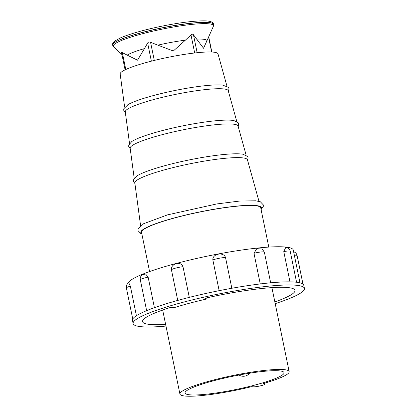 <?xml version="1.0" encoding="UTF-8"?>
<svg xmlns="http://www.w3.org/2000/svg" width="417" height="417" viewBox="0 0 417 417"><rect width="100%" height="100%" fill="white"/><g stroke="black" fill="none" stroke-linecap="round" stroke-linejoin="round"><path stroke-width="0.63" d="M131.678 141.613A54.799 7.37 -11.6 0 1 131.829 141.514A54.799 7.37 -11.6 0 1 179.43 126.559A54.799 7.37 -11.6 0 1 232.066 120.305A54.799 7.37 -11.6 0 1 233.885 120.565A54.799 7.37 -11.6 0 1 234.062 120.596M129.536 143.547L125.267 111.86A52.558 7.068 -11.6 0 1 165.241 96.645A52.558 7.068 -11.6 0 1 223.517 88.91A52.558 7.068 -11.6 0 1 228.235 90.724L236.799 121.529M136.432 176.25A57.202 7.694 -11.6 0 1 136.625 176.12A57.202 7.694 -11.6 0 1 186.331 160.519A57.202 7.694 -11.6 0 1 241.234 153.998A57.202 7.694 -11.6 0 1 243.111 154.264A57.202 7.694 -11.6 0 1 243.34 154.306M134.206 178.262L130.156 148.176A55.07 7.407 -11.6 0 1 172.044 132.236A55.07 7.407 -11.6 0 1 233.108 124.136A55.07 7.407 -11.6 0 1 238.05 126.033L246.176 155.28M140.586 225.649L134.837 182.917A57.478 7.73 -11.6 0 1 178.549 166.284A57.478 7.73 -11.6 0 1 242.277 157.824A57.478 7.73 -11.6 0 1 247.437 159.805L258.983 201.348M263.023 383.63A55.753 7.496 168.4 0 0 289.158 371.625A55.753 7.496 168.4 0 0 233.035 375.493A55.753 7.496 168.4 0 0 179.93 394.049A55.753 7.496 168.4 0 0 251.602 386.668L253.171 386.83A6.417 0.865 168.4 0 0 260.317 385.876A6.417 0.865 168.4 0 0 265.17 384.021A6.417 0.865 168.4 0 0 264.592 383.791L263.023 383.63M255.319 384.948A50.535 6.797 168.4 0 0 284.05 372.673A50.535 6.797 168.4 0 0 233.176 376.181A50.535 6.797 168.4 0 0 185.039 392.996A50.535 6.797 168.4 0 0 255.319 384.948M268.793 247.088L260.74 207.864A60.846 8.184 168.4 0 0 199.493 212.086A60.846 8.184 168.4 0 0 141.535 232.332L149.588 271.556M127.816 104.709A52.287 7.032 -11.6 0 1 128.227 104.469A52.287 7.032 -11.6 0 1 174.4 90.604A52.287 7.032 -11.6 0 1 222.475 85.084A52.287 7.032 -11.6 0 1 222.605 85.099A52.287 7.032 -11.6 0 1 223.074 85.151M124.641 107.179L120.169 73.96A49.936 6.714 -11.6 0 1 158.147 59.506A49.936 6.714 -11.6 0 1 213.514 52.156A49.936 6.714 -11.6 0 1 217.992 53.876L226.968 86.173M203.543 48.247L206.978 40.689A41.799 5.619 168.4 0 0 196.683 39.135L203.543 48.247M173.321 50.994L185.393 40.162A41.799 5.619 168.4 0 0 157.824 45.151L173.321 50.994M137.527 60.194L144.454 48.591A41.799 5.619 168.4 0 0 127.185 55.127L137.527 60.194M157.824 45.151L150.573 42.294L154.295 60.429M151.371 61.158L147.654 43.045C148.264 42.002 149.239 41.752 150.573 42.294M147.654 43.045L144.454 48.591M127.185 55.127L122.332 52.631L125.793 69.509M125.1 69.837L121.55 52.537L122.332 52.631M121.967 54.58L113.622 46.845A51.155 6.88 168.4 0 1 161.952 29.19A51.155 6.88 168.4 0 1 213.327 26.375L206.978 40.689M196.683 39.135L193.462 34.757L197.147 52.714M194.687 52.985L190.991 34.976C191.997 34.017 192.821 33.944 193.462 34.757M190.991 34.976L185.393 40.162M300 282.841L293.271 250.059A84.229 11.327 168.4 0 0 211.872 255.214A84.229 11.327 168.4 0 0 128.347 282.966M130.359 286.182A7.829 1.053 168.4 0 0 126.377 287.954C125.97 285.838 126.758 284.081 128.749 282.695L130.359 286.182L136.422 315.716M148.155 277.159A7.829 1.053 168.4 0 0 140.315 279.838C139.956 277.686 140.717 275.955 142.598 274.636L145.616 274.016L148.155 277.159L154.42 307.678M171.434 269.752C170.621 263.554 181.087 260.766 182.99 266.677A7.829 1.053 168.4 0 0 171.434 269.752L177.731 300.428M182.99 266.677L189.292 297.378M212.847 259.942C212.232 253.744 223.715 251.571 225.529 257.55A7.829 1.053 168.4 0 0 212.847 259.942L219.154 290.665M225.529 257.55L231.836 288.267M264.373 252.217A7.829 1.053 168.4 0 0 264.368 252.165A7.829 1.053 168.4 0 0 253.963 253.286L260.255 283.935M253.963 253.286L256.794 248.626L262.199 249.027L264.368 252.165L270.659 282.809M283.768 251.571L285.781 247.38C288.376 247.906 289.857 249.215 290.222 251.305A7.829 1.053 168.4 0 0 283.768 251.571L289.982 281.861M304.42 288.402L303.779 285.285A87.434 11.759 168.4 0 0 295.908 282.168A87.434 11.759 168.4 0 0 267.516 283.117A87.434 11.759 168.4 0 0 225.889 289.356A87.434 11.759 168.4 0 0 182.182 299.218A87.434 11.759 168.4 0 0 148.108 310.055A87.434 11.759 168.4 0 0 132.799 318.969A87.434 11.759 168.4 0 0 132.481 320.449L133.117 323.566A87.434 11.759 -11.6 0 1 199.211 298.238A87.434 11.759 -11.6 0 1 296.55 285.285A87.434 11.759 -11.6 0 1 304.42 288.402A87.434 11.759 -11.6 0 1 275.204 303.644M165.976 326.068A87.434 11.759 -11.6 0 1 133.117 323.566M206.092 298.009L206.311 299.078A69.79 9.383 -11.6 0 0 175.625 307.24L170.668 307.386A77.812 10.461 168.4 0 0 142.546 321.632A77.812 10.461 168.4 0 0 149.552 324.405A77.812 10.461 168.4 0 0 165.622 324.343M206.311 299.078L204.877 298.285A77.812 10.461 168.4 0 1 294.991 290.336A77.812 10.461 168.4 0 1 274.85 301.924M260.995 209.105A61.565 8.277 168.4 0 0 255.908 205.524A61.565 8.277 168.4 0 0 182.912 215.714A61.565 8.277 168.4 0 0 141.79 233.572M264.472 383.207L264.592 383.791M213.577 24.394A51.541 6.933 168.4 0 0 213.572 24.337A51.541 6.933 168.4 0 0 161.687 27.913A51.541 6.933 168.4 0 0 112.595 45.067A51.541 6.933 168.4 0 0 112.611 45.119M213.593 24.447A51.541 6.933 168.4 0 0 161.713 28.022A51.541 6.933 168.4 0 0 112.616 45.172L112.595 45.067C112.006 44.567 112.694 43.243 114.654 41.09L120.602 37.838C129.124 34.23 141.186 30.702 156.792 27.246C175.807 23.185 191.153 21.053 202.829 20.85C209.725 20.73 213.306 21.892 213.572 24.337L213.327 26.375M211.633 52.026L208.568 37.097M293.224 251.66C295.252 252.139 296.539 253.416 297.097 255.491A7.829 1.053 168.4 0 0 294.339 255.251M261.094 209.584L263.325 206.342L263.33 204.914L260.364 201.797L255.668 200.796L239.723 201.041L216.824 203.929L167.556 214.859L143.625 223.72L137.991 229.204L137.991 230.627L140.998 233.744L141.889 234.052M289.158 371.625L271.915 287.626M179.93 394.049L162.687 310.045M264.972 383.061L265.17 384.021M239.04 375.024A8.022 8.022 0 0 0 249.658 373.189M243.111 154.264L247.562 156.49L248.131 157.777L247.609 160.425M136.625 176.12L133.414 179.92L133.398 181.327L134.92 183.558M233.885 120.565L238.086 122.603L238.743 124L238.216 126.627M131.829 141.514L128.775 145.043L128.723 146.581L130.24 148.791M222.605 85.099L228.391 87.304L229.032 88.67L228.412 91.354M128.227 104.469L123.776 108.78L123.729 110.286L125.355 112.507M113.622 46.845L112.616 45.172M208.703 36.774L211.836 52.036M140.315 279.838L146.643 310.655M126.377 287.954L132.757 319.041M297.097 255.491L302.971 284.102M290.222 251.305L296.57 282.241"/></g></svg>
